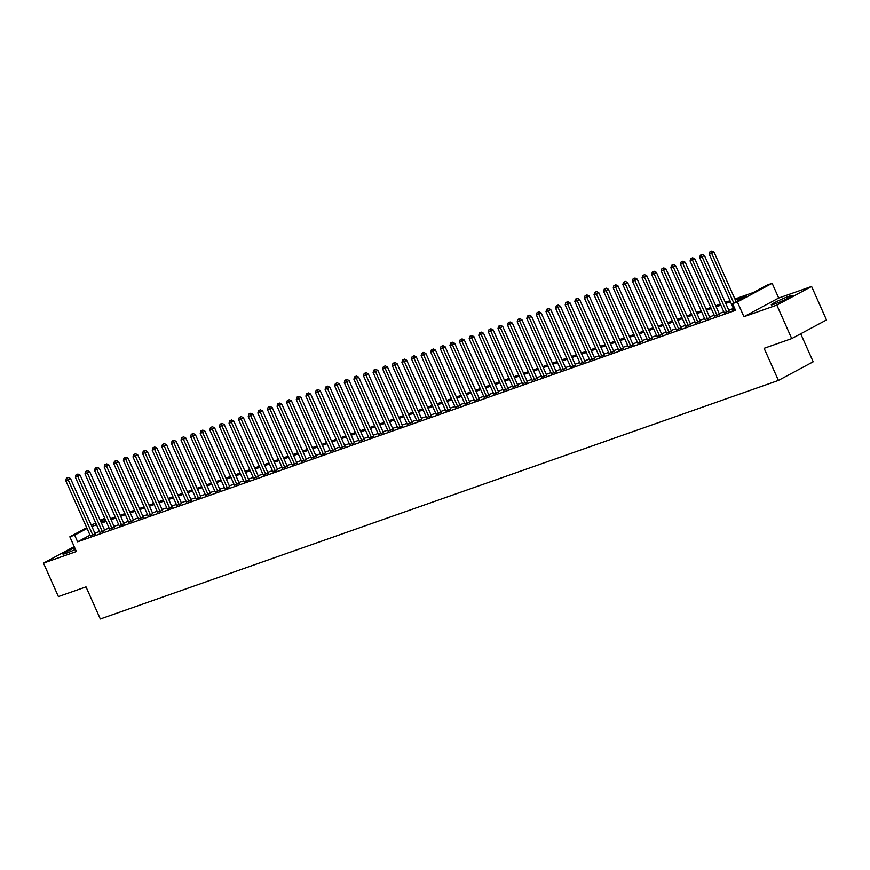 <?xml version="1.0" encoding="UTF-8"?>
<svg xmlns="http://www.w3.org/2000/svg" width="870" height="870" viewBox="0 0 870 870"><rect width="100%" height="100%" fill="white"/><g stroke="black" fill="none" stroke-linecap="round" stroke-linejoin="round"><path stroke-width="1.3" d="M789.057 296.257A11.462 0.881 -24 0 0 777.497 301.172A11.462 0.881 -24 0 0 771.255 304.848A11.462 0.881 -24 0 0 774.398 304.108A11.462 0.881 -24 0 0 785.958 299.193A11.462 0.881 -24 0 0 792.2 295.517A11.462 0.881 -24 0 0 789.057 296.257M74.744 547.828A11.462 0.881 -24 0 0 62.89 554.049A11.462 0.881 -24 0 0 66.044 553.32A11.462 0.881 -24 0 0 75.451 549.416M734.911 299.008L753.246 292.559L767.34 285.001L772.147 283.315L737.379 301.955L732.573 303.652L746.667 296.094L735.378 300.063M778.704 298.04L743.937 316.691L776.834 305.109L791.733 338.582L826.5 319.942L811.601 286.469L778.704 298.04L772.147 283.315M800.715 333.765L813.189 361.789L778.422 380.429L100.322 618.994L86.021 586.869L58.399 596.581L43.5 563.107L76.397 551.536L69.839 536.801L86.739 527.742M100.3 520.467L104.683 518.128M776.834 305.109L811.601 286.469M74.211 546.632L43.5 563.107M733.856 309.394L732.279 310.242L735.074 309.252M724.242 312.776L729.104 310.916M714.64 316.158L719.501 314.298M705.037 319.529L709.898 317.68M695.434 322.911L700.296 321.063M685.832 326.293L690.693 324.434M676.218 329.665L681.079 327.816M666.616 333.047L671.477 331.198M657.013 336.429L661.874 334.569M647.41 339.811L652.272 337.951M637.808 343.182L642.669 341.334M628.194 346.564L633.055 344.716M618.592 349.947L623.453 348.087M608.989 353.329L613.85 351.469M599.386 356.7L604.248 354.851M589.773 360.082L594.645 358.222M580.17 363.464L585.031 361.605M570.568 366.835L575.429 364.987M560.965 370.218L565.826 368.369M551.362 373.6L556.224 371.74M541.749 376.982L546.621 375.122M532.146 380.353L537.007 378.504M522.544 383.735L527.405 381.887M512.941 387.117L517.802 385.258M503.338 390.489L508.2 388.64M493.725 393.871L498.597 392.022M484.122 397.253L488.983 395.393M474.52 400.635L479.381 398.775M464.917 404.006L469.778 402.157M455.314 407.388L460.176 405.54M445.701 410.77L450.562 408.911M436.098 414.153L440.959 412.293M426.496 417.524L431.357 415.675M416.893 420.906L421.754 419.046M407.29 424.288L412.152 422.428M397.677 427.659L402.538 425.811M388.074 431.041L392.935 429.193M378.472 434.424L383.333 432.564M368.869 437.806L373.73 435.946M359.267 441.177L364.128 439.328M349.653 444.559L354.514 442.699M340.05 447.941L344.911 446.082M330.448 451.312L335.309 449.464M320.845 454.695L325.706 452.846M311.242 458.077L316.104 456.217M301.629 461.459L306.49 459.599M292.026 464.83L296.887 462.981M282.424 468.212L287.285 466.363M272.821 471.594L277.682 469.735M263.218 474.966L268.08 473.117M253.605 478.348L258.466 476.499M244.002 481.73L248.863 479.87M234.4 485.112L239.261 483.252M224.797 488.483L229.658 486.635M215.194 491.865L220.056 490.017M205.581 495.247L210.442 493.388M195.978 498.63L200.839 496.77M186.376 502.001L191.237 500.152M176.773 505.383L181.634 503.523M167.17 508.765L172.032 506.905M157.557 512.136L162.418 510.288M147.954 515.519L152.815 513.67M138.352 518.901L143.213 517.041M128.749 522.283L133.61 520.423M119.136 525.654L124.008 523.805M109.533 529.036L114.394 527.187M99.93 532.418L104.791 530.559M90.045 535.148L77.626 541.814L735.552 310.34L732.573 303.652M733.443 308.48L728.755 310.133M723.84 311.862L719.153 313.515M714.237 315.244L709.55 316.887M704.635 318.627L699.948 320.269M695.021 321.998L690.334 323.651M685.419 325.38L680.731 327.033M675.816 328.762L671.129 330.404M666.213 332.133L661.526 333.786M656.611 335.515L651.924 337.168M646.997 338.898L642.31 340.54M637.395 342.28L632.707 343.922M627.792 345.651L623.105 347.304M618.189 349.033L613.502 350.686M608.587 352.415L603.9 354.057M598.973 355.786L594.286 357.439M589.371 359.169L584.683 360.822M579.768 362.551L575.081 364.204M570.165 365.933L565.478 367.575M560.563 369.304L555.876 370.957M550.949 372.686L546.262 374.339M541.347 376.068L536.659 377.71M531.744 379.44L527.057 381.093M522.141 382.822L517.454 384.475M512.539 386.204L507.841 387.857M502.925 389.586L498.238 391.228M493.323 392.957L488.635 394.61M483.72 396.339L479.033 397.992M474.117 399.721L469.43 401.364M464.515 403.104L459.817 404.746M454.901 406.475L450.214 408.128M445.299 409.857L440.611 411.51M435.696 413.239L431.009 414.881M426.093 416.61L421.406 418.263M416.48 419.992L411.793 421.645M406.877 423.375L402.19 425.028M397.275 426.757L392.587 428.399M387.672 430.128L382.985 431.781M378.069 433.51L373.382 435.163M368.456 436.892L363.769 438.534M358.853 440.263L354.166 441.916M349.251 443.646L344.563 445.299M339.648 447.028L334.961 448.681M330.045 450.41L325.358 452.052M320.432 453.781L315.745 455.434M310.829 457.163L306.142 458.816M301.227 460.545L296.539 462.187M291.624 463.928L286.937 465.57M282.021 467.299L277.334 468.952M272.408 470.681L267.721 472.334M262.805 474.063L258.118 475.705M253.203 477.434L248.516 479.087M243.6 480.816L238.913 482.469M233.997 484.198L229.31 485.841M224.384 487.581L219.697 489.223M214.781 490.952L210.094 492.605M205.179 494.334L200.492 495.987M195.576 497.716L190.889 499.358M185.973 501.087L181.286 502.74M176.36 504.469L171.673 506.122M166.757 507.852L162.07 509.505M157.155 511.234L152.467 512.876M147.552 514.605L142.865 516.258M137.949 517.987L133.262 519.64M128.336 521.369L123.649 523.011M118.733 524.74L114.046 526.394M109.131 528.123L104.444 529.776M99.528 531.505L94.841 533.158M90.328 535.789L95.189 533.941M743.937 316.691L737.379 301.955M77.626 541.814L74.646 535.115L69.839 536.801M791.733 338.582L764.121 348.304L778.422 380.429M96.026 523.642L95.319 524.034L96.081 523.762M100.996 522.033L105.683 520.38M110.599 518.65L115.286 516.997M120.201 515.268L124.888 513.626M129.804 511.897L134.502 510.244M139.417 508.515L144.105 506.862M149.02 505.133L153.707 503.491M158.623 501.751L163.31 500.109M168.225 498.379L172.912 496.726M177.839 494.997L182.526 493.344M187.441 491.615L192.129 489.973M197.044 488.244L201.731 486.591M206.647 484.862L211.334 483.209M216.249 481.48L220.936 479.827M225.863 478.098L230.55 476.455M235.465 474.726L240.153 473.073M245.068 471.344L249.755 469.691M254.671 467.962L259.358 466.32M264.273 464.591L268.96 462.938M273.887 461.209L278.574 459.556M283.489 457.827L288.177 456.174M293.092 454.444L297.779 452.802M302.695 451.073L307.382 449.42M312.297 447.691L316.984 446.038M321.911 444.309L326.598 442.667M331.513 440.927L336.201 439.285M341.116 437.556L345.803 435.903M350.719 434.173L355.406 432.52M360.321 430.791L365.008 429.149M369.935 427.42L374.622 425.767M379.537 424.038L384.225 422.385M389.14 420.656L393.827 419.003M398.743 417.274L403.43 415.632M408.345 413.902L413.032 412.249M417.959 410.52L422.646 408.867M427.561 407.138L432.249 405.496M437.164 403.767L441.851 402.114M446.767 400.385L451.454 398.732M456.369 397.003L461.056 395.35M465.983 393.621L470.67 391.978M475.585 390.249L480.273 388.596M485.188 386.867L489.875 385.214M494.791 383.485L499.478 381.843M504.393 380.103L509.08 378.461M514.007 376.732L518.694 375.079M523.61 373.35L528.297 371.697M533.212 369.967L537.899 368.325M542.815 366.596L547.502 364.943M552.417 363.214L557.115 361.561M562.031 359.832L566.718 358.19M571.633 356.45L576.321 354.808M581.236 353.079L585.923 351.426M590.839 349.696L595.526 348.043M600.441 346.314L605.139 344.672M610.055 342.943L614.742 341.29M619.657 339.561L624.345 337.908M629.26 336.179L633.947 334.526M638.863 332.797L643.55 331.155M648.476 329.425L653.163 327.772M658.079 326.043L662.766 324.39M667.682 322.661L672.369 321.019M677.284 319.29L681.971 317.637M686.887 315.908L691.574 314.255M696.5 312.526L701.187 310.873M706.103 309.144L710.79 307.501M715.705 305.772L720.393 304.119M725.308 302.39L729.995 300.737M104.998 518.835L100.615 521.184M91.328 525.273L95.711 522.935M87.054 528.46L74.646 535.115M730.463 301.792L725.776 303.434M720.86 305.163L716.173 306.816M711.258 308.546L706.57 310.198M701.655 311.928L696.957 313.581M692.041 315.31L687.354 316.952M682.439 318.681L677.752 320.334M672.836 322.063L668.149 323.716M663.234 325.445L658.546 327.087M653.631 328.827L648.933 330.469M644.018 332.199L639.33 333.852M634.415 335.581L629.728 337.234M624.812 338.963L620.125 340.605M615.21 342.334L610.522 343.987M605.596 345.716L600.909 347.369M595.993 349.098L591.306 350.751M586.391 352.48L581.704 354.123M576.788 355.852L572.101 357.505M567.186 359.234L562.498 360.887M557.572 362.616L552.885 364.258M547.969 365.987L543.282 367.64M538.367 369.369L533.68 371.022M528.764 372.751L524.077 374.404M519.162 376.134L514.474 377.776M509.548 379.505L504.861 381.158M499.945 382.887L495.258 384.54M490.343 386.269L485.656 387.911M480.74 389.651L476.053 391.293M471.138 393.022L466.45 394.675M461.524 396.405L456.837 398.058M451.921 399.787L447.234 401.429M442.319 403.158L437.632 404.811M432.716 406.54L428.029 408.193M423.114 409.922L418.426 411.564M413.5 413.304L408.813 414.946M403.897 416.676L399.21 418.329M394.295 420.058L389.608 421.711M384.692 423.44L380.005 425.082M375.09 426.811L370.402 428.464M365.476 430.193L360.789 431.846M355.873 433.575L351.186 435.228M346.271 436.957L341.584 438.6M336.668 440.329L331.981 441.982M327.066 443.711L322.378 445.364M317.452 447.093L312.765 448.735M307.849 450.464L303.162 452.117M298.247 453.846L293.56 455.499M288.644 457.228L283.957 458.881M279.042 460.611L274.354 462.253M269.428 463.982L264.741 465.635M259.825 467.364L255.138 469.017M250.223 470.746L245.536 472.388M240.62 474.128L235.933 475.77M231.018 477.499L226.32 479.152M221.404 480.882L216.717 482.535M211.801 484.264L207.114 485.906M202.199 487.635L197.512 489.288M192.596 491.017L187.909 492.67M182.994 494.399L178.296 496.041M173.38 497.781L168.693 499.423M163.777 501.153L159.09 502.806M154.175 504.535L149.488 506.188M144.572 507.917L139.885 509.559M134.959 511.288L130.272 512.941M125.356 514.67L120.669 516.323M115.753 518.052L111.066 519.705M106.151 521.434L101.464 523.077M96.548 524.806L91.861 526.459M95.298 534.191L70.513 478.511L68.164 479.772L92.84 535.202M67.371 477.902L68.306 477.402L66.414 478.239L67.371 477.902L68.164 479.772L65.761 480.61L90.436 536.04M70.513 478.511L68.306 477.402M66.414 478.239L65.761 480.61M104.9 530.809L80.116 475.129L77.767 476.39L102.442 531.82M76.973 474.531L77.908 474.019L76.016 474.868L76.973 474.531L77.767 476.39L75.364 477.238L100.039 532.668M80.116 475.129L77.908 474.019M76.016 474.868L75.364 477.238M114.514 527.438L89.719 471.747L87.37 473.008L112.045 528.438M86.576 471.148L87.522 470.637L85.619 471.486L86.576 471.148L87.37 473.008L84.966 473.856L109.653 529.286M89.719 471.747L87.522 470.637M85.619 471.486L84.966 473.856M124.116 524.055L99.321 468.375L96.972 469.637L121.659 525.067M96.178 467.766L97.125 467.266L95.221 468.103L96.178 467.766L96.972 469.637L94.569 470.474L119.255 525.904M99.321 468.375L97.125 467.266M95.221 468.103L94.569 470.474M133.719 520.673L108.924 464.993L106.575 466.255L131.261 521.685M105.792 464.384L106.727 463.884L104.824 464.721L105.792 464.384L106.575 466.255L104.182 467.103L128.858 522.533M108.924 464.993L106.727 463.884M104.824 464.721L104.182 467.103M143.322 517.291L118.537 461.611L116.188 462.873L140.864 518.303M115.395 461.013L116.33 460.502L114.438 461.35L115.395 461.013L116.188 462.873L113.785 463.721L138.46 519.151M118.537 461.611L116.33 460.502M114.438 461.35L113.785 463.721M152.924 513.92L128.14 458.24L125.791 459.49L150.466 514.92M124.997 457.631L125.943 457.131L124.04 457.968L124.997 457.631L125.791 459.49L123.388 460.339L148.063 515.769M128.14 458.24L125.943 457.131M124.04 457.968L123.388 460.339M162.538 510.538L137.743 454.858L135.394 456.119L160.069 511.549M134.6 454.249L135.546 453.748L133.643 454.586L134.6 454.249L135.394 456.119L132.99 456.957L157.677 512.386M137.743 454.858L135.546 453.748M133.643 454.586L132.99 456.957M172.14 507.156L147.345 451.476L144.996 452.737L169.683 508.167M144.213 450.867L145.149 450.366L143.245 451.215L144.213 450.867L144.996 452.737L142.593 453.585L167.279 509.015M147.345 451.476L145.149 450.366M143.245 451.215L142.593 453.585M181.743 503.773L156.948 448.094L154.599 449.355L179.285 504.785M153.816 447.495L154.751 446.984L152.848 447.832L153.816 447.495L154.599 449.355L152.207 450.203L176.882 505.633M156.948 448.094L154.751 446.984M152.848 447.832L152.207 450.203M191.346 500.402L166.561 444.722L164.212 445.984L188.888 501.414M163.419 444.113L164.354 443.613L162.462 444.45L163.419 444.113L164.212 445.984L161.809 446.821L186.484 502.251M166.561 444.722L164.354 443.613M162.462 444.45L161.809 446.821M200.948 497.02L176.164 441.34L173.815 442.602L198.49 498.031M173.021 440.731L173.967 440.231L172.064 441.068L173.021 440.731L173.815 442.602L171.412 443.45L196.087 498.88M176.164 441.34L173.967 440.231M172.064 441.068L171.412 443.45M210.562 493.638L185.767 437.958L183.418 439.219L208.093 494.649M182.624 437.36L183.57 436.849L181.667 437.697L182.624 437.36L183.418 439.219L181.014 440.068L205.701 495.498M185.767 437.958L183.57 436.849M181.667 437.697L181.014 440.068M220.164 490.267L195.369 434.587L193.02 435.837L217.707 491.267M192.237 433.978L193.173 433.477L191.269 434.315L192.237 433.978L193.02 435.837L190.617 436.686L215.303 492.115M195.369 434.587L193.173 433.477M191.269 434.315L190.617 436.686M229.767 486.885L204.972 431.205L202.623 432.466L227.309 487.896M201.84 430.596L202.775 430.095L200.872 430.933L201.84 430.596L202.623 432.466L200.23 433.303L224.906 488.733M204.972 431.205L202.775 430.095M200.872 430.933L200.23 433.303M239.37 483.502L214.585 427.822L212.236 429.084L236.912 484.514M211.443 427.213L212.378 426.713L210.486 427.561L211.443 427.213L212.236 429.084L209.833 429.932L234.508 485.362M214.585 427.822L212.378 426.713M210.486 427.561L209.833 429.932M248.972 480.12L224.188 424.44L221.839 425.702L246.514 481.132M221.045 423.842L221.991 423.331L220.088 424.179L221.045 423.842L221.839 425.702L219.436 426.55L244.111 481.98M224.188 424.44L221.991 423.331M220.088 424.179L219.436 426.55M258.586 476.749L233.791 421.069L231.442 422.331L256.117 477.76M230.648 420.46L231.594 419.96L229.691 420.797L230.648 420.46L231.442 422.331L229.038 423.168L253.725 478.598M233.791 421.069L231.594 419.96M229.691 420.797L229.038 423.168M268.188 473.367L243.393 417.687L241.044 418.948L265.731 474.378M240.261 417.078L241.197 416.578L239.293 417.415L240.261 417.078L241.044 418.948L238.641 419.786L263.327 475.227M243.393 417.687L241.197 416.578M239.293 417.415L238.641 419.786M277.791 469.985L252.996 414.305L250.647 415.566L275.333 470.996M249.864 413.707L250.799 413.196L248.896 414.044L249.864 413.707L250.647 415.566L248.254 416.415L272.93 471.844M252.996 414.305L250.799 413.196M248.896 414.044L248.254 416.415M287.394 466.614L262.609 410.923L260.26 412.184L284.936 467.614M259.467 410.325L260.402 409.824L258.51 410.662L259.467 410.325L260.26 412.184L257.857 413.032L282.532 468.462M262.609 410.923L260.402 409.824M258.51 410.662L257.857 413.032M296.996 463.231L272.212 407.551L269.863 408.813L294.538 464.243M269.069 406.942L270.015 406.442L268.112 407.28L269.069 406.942L269.863 408.813L267.46 409.65L292.135 465.08M272.212 407.551L270.015 406.442M268.112 407.28L267.46 409.65M306.61 459.849L281.815 404.169L279.466 405.431L304.141 460.861M278.672 403.56L279.618 403.06L277.715 403.897L278.672 403.56L279.466 405.431L277.062 406.279L301.749 461.709M281.815 404.169L279.618 403.06M277.715 403.897L277.062 406.279M316.212 456.467L291.417 400.787L289.068 402.049L313.755 457.479M288.285 400.189L289.221 399.678L287.317 400.526L288.285 400.189L289.068 402.049L286.665 402.897L311.351 458.327M291.417 400.787L289.221 399.678M287.317 400.526L286.665 402.897M325.815 453.096L301.02 397.416L298.671 398.667L323.357 454.107M297.888 396.807L298.823 396.307L296.92 397.144L297.888 396.807L298.671 398.667L296.278 399.515L320.954 454.945M301.02 397.416L298.823 396.307M296.92 397.144L296.278 399.515M335.418 449.714L310.633 394.034L308.284 395.295L332.96 450.725M307.491 393.425L308.426 392.925L306.534 393.762L307.491 393.425L308.284 395.295L305.881 396.133L330.556 451.563M310.633 394.034L308.426 392.925M306.534 393.762L305.881 396.133M345.02 446.332L320.236 390.652L317.887 391.913L342.562 447.343M317.093 390.054L318.039 389.542L316.136 390.391L317.093 390.054L317.887 391.913L315.484 392.762L340.159 448.191M320.236 390.652L318.039 389.542M316.136 390.391L315.484 392.762M354.634 442.96L329.839 387.27L327.49 388.531L352.165 443.961M326.696 386.671L327.642 386.16L325.739 387.009L326.696 386.671L327.49 388.531L325.086 389.379L349.773 444.809M329.839 387.27L327.642 386.16M325.739 387.009L325.086 389.379M364.236 439.578L339.441 383.898L337.092 385.16L361.779 440.59M336.309 383.289L337.245 382.789L335.341 383.626L336.309 383.289L337.092 385.16L334.689 385.997L359.375 441.427M339.441 383.898L337.245 382.789M335.341 383.626L334.689 385.997M373.839 436.196L349.055 380.516L346.695 381.778L371.381 437.208M345.912 379.907L346.847 379.407L344.944 380.244L345.912 379.907L346.695 381.778L344.303 382.626L368.978 438.056M349.055 380.516L346.847 379.407M344.944 380.244L344.303 382.626M383.442 432.814L358.657 377.134L356.308 378.396L380.984 433.825M355.515 376.536L356.45 376.025L354.558 376.873L355.515 376.536L356.308 378.396L353.905 379.244L378.58 434.674M358.657 377.134L356.45 376.025M354.558 376.873L353.905 379.244M393.055 429.443L368.26 373.763L365.911 375.013L390.587 430.443M365.117 373.154L366.063 372.654L364.16 373.491L365.117 373.154L365.911 375.013L363.508 375.862L388.183 431.292M368.26 373.763L366.063 372.654M364.16 373.491L363.508 375.862M402.658 426.061L377.863 370.381L375.514 371.642L400.189 427.072M374.72 369.772L375.666 369.271L373.763 370.109L374.72 369.772L375.514 371.642L373.11 372.48L397.797 427.909M377.863 370.381L375.666 369.271M373.763 370.109L373.11 372.48M412.26 422.679L387.465 366.999L385.116 368.26L409.803 423.69M384.333 366.39L385.269 365.889L383.365 366.738L384.333 366.39L385.116 368.26L382.724 369.108L407.399 424.538M387.465 366.999L385.269 365.889M383.365 366.738L382.724 369.108M421.863 419.296L397.079 363.616L394.73 364.878L419.405 420.308M393.936 363.018L394.871 362.507L392.968 363.355L393.936 363.018L394.73 364.878L392.326 365.726L417.002 421.156M397.079 363.616L394.871 362.507M392.968 363.355L392.326 365.726M431.466 415.925L406.681 360.245L404.332 361.507L429.008 416.937M403.539 359.636L404.474 359.136L402.582 359.973L403.539 359.636L404.332 361.507L401.929 362.344L426.604 417.774M406.681 360.245L404.474 359.136M402.582 359.973L401.929 362.344M441.079 412.543L416.284 356.863L413.935 358.125L438.61 413.554M413.141 356.254L414.087 355.754L412.184 356.591L413.141 356.254L413.935 358.125L411.532 358.962L436.207 414.403M416.284 356.863L414.087 355.754M412.184 356.591L411.532 358.962M450.682 409.161L425.887 353.481L423.538 354.742L448.213 410.172M422.744 352.883L423.69 352.372L421.787 353.22L422.744 352.883L423.538 354.742L421.134 355.591L445.821 411.021M425.887 353.481L423.69 352.372M421.787 353.22L421.134 355.591M460.284 405.79L435.489 350.11L433.14 351.36L457.827 406.79M432.357 349.501L433.293 349L431.389 349.838L432.357 349.501L433.14 351.36L430.748 352.209L455.423 407.638M435.489 350.11L433.293 349M431.389 349.838L430.748 352.209M469.887 402.408L445.103 346.728L442.754 347.989L467.429 403.419M441.96 346.119L442.895 345.618L441.003 346.456L441.96 346.119L442.754 347.989L440.35 348.826L465.026 404.256M445.103 346.728L442.895 345.618M441.003 346.456L440.35 348.826M479.49 399.025L454.705 343.346L452.356 344.607L477.032 400.037M451.563 342.736L452.498 342.236L450.606 343.084L451.563 342.736L452.356 344.607L449.953 345.455L474.628 400.885M454.705 343.346L452.498 342.236M450.606 343.084L449.953 345.455M489.103 395.643L464.308 339.963L461.959 341.225L486.635 396.655M461.165 339.365L462.111 338.854L460.208 339.702L461.165 339.365L461.959 341.225L459.556 342.073L484.231 397.503M464.308 339.963L462.111 338.854M460.208 339.702L459.556 342.073M498.706 392.272L473.911 336.592L471.562 337.843L496.237 393.283M470.768 335.983L471.714 335.483L469.811 336.32L470.768 335.983L471.562 337.843L469.158 338.691L493.845 394.121M473.911 336.592L471.714 335.483M469.811 336.32L469.158 338.691M508.308 388.89L483.513 333.21L481.164 334.471L505.851 389.901M480.381 332.601L481.317 332.101L479.413 332.938L480.381 332.601L481.164 334.471L478.772 335.309L503.447 390.739M483.513 333.21L481.317 332.101M479.413 332.938L478.772 335.309M517.911 385.508L493.127 329.828L490.778 331.089L515.453 386.519M489.984 329.23L490.919 328.719L489.027 329.567L489.984 329.23L490.778 331.089L488.374 331.938L513.05 387.367M493.127 329.828L490.919 328.719M489.027 329.567L488.374 331.938M527.514 382.137L502.729 326.446L500.38 327.707L525.056 383.137M499.587 325.848L500.522 325.337L498.63 326.185L499.587 325.848L500.38 327.707L497.977 328.555L522.653 383.985M502.729 326.446L500.522 325.337M498.63 326.185L497.977 328.555M537.127 378.754L512.332 323.074L509.983 324.336L534.658 379.766M509.189 322.465L510.135 321.965L508.232 322.803L509.189 322.465L509.983 324.336L507.58 325.173L532.266 380.603M512.332 323.074L510.135 321.965M508.232 322.803L507.58 325.173M546.73 375.372L521.935 319.692L519.586 320.954L544.272 376.384M518.792 319.083L519.738 318.583L517.835 319.421L518.792 319.083L519.586 320.954L517.182 321.802L541.869 377.232M521.935 319.692L519.738 318.583M517.835 319.421L517.182 321.802M556.332 371.99L531.537 316.31L529.188 317.572L553.875 373.002M528.405 315.712L529.341 315.201L527.438 316.049L528.405 315.712L529.188 317.572L526.796 318.42L551.471 373.85M531.537 316.31L529.341 315.201M527.438 316.049L526.796 318.42M565.935 368.619L541.151 312.939L538.802 314.19L563.477 369.619M538.008 312.33L538.943 311.83L537.051 312.667L538.008 312.33L538.802 314.19L536.399 315.038L561.074 370.468M541.151 312.939L538.943 311.83M537.051 312.667L536.399 315.038M575.538 365.237L550.753 309.557L548.404 310.818L573.08 366.248M547.611 308.948L548.546 308.448L546.654 309.285L547.611 308.948L548.404 310.818L546.001 311.656L570.676 367.086M550.753 309.557L548.546 308.448M546.654 309.285L546.001 311.656M585.151 361.855L560.356 306.175L558.007 307.436L582.682 362.866M557.213 305.566L558.159 305.065L556.256 305.914L557.213 305.566L558.007 307.436L555.604 308.284L580.29 363.714M560.356 306.175L558.159 305.065M556.256 305.914L555.604 308.284M594.754 358.473L569.959 302.793L567.61 304.054L592.296 359.484M566.816 302.194L567.762 301.683L565.859 302.532L566.816 302.194L567.61 304.054L565.206 304.902L589.893 360.332M569.959 302.793L567.762 301.683M565.859 302.532L565.206 304.902M604.356 355.101L579.561 299.421L577.212 300.683L601.899 356.113M576.429 298.812L577.365 298.312L575.461 299.149L576.429 298.812L577.212 300.683L574.82 301.52L599.495 356.95M579.561 299.421L577.365 298.312M575.461 299.149L574.82 301.52M613.959 351.719L589.175 296.039L586.826 297.301L611.501 352.731M586.032 295.43L586.967 294.93L585.075 295.767L586.032 295.43L586.826 297.301L584.422 298.149L609.098 353.579M589.175 296.039L586.967 294.93M585.075 295.767L584.422 298.149M623.562 348.337L598.778 292.657L596.428 293.919L621.104 349.349M595.635 292.059L596.581 291.548L594.678 292.396L595.635 292.059L596.428 293.919L594.025 294.767L618.7 350.197M598.778 292.657L596.581 291.548M594.678 292.396L594.025 294.767M633.175 344.966L608.38 289.286L606.031 290.536L630.707 345.966M605.237 288.677L606.183 288.177L604.28 289.014L605.237 288.677L606.031 290.536L603.628 291.385L628.314 346.815M608.38 289.286L606.183 288.177M604.28 289.014L603.628 291.385M642.778 341.584L617.983 285.904L615.634 287.165L640.32 342.595M614.851 285.295L615.786 284.794L613.883 285.632L614.851 285.295L615.634 287.165L613.23 288.003L637.917 343.433M617.983 285.904L615.786 284.794M613.883 285.632L613.23 288.003M652.38 338.202L627.585 282.522L625.236 283.783L649.923 339.213M624.453 281.913L625.389 281.412L623.486 282.261L624.453 281.913L625.236 283.783L622.844 284.631L647.519 340.061M627.585 282.522L625.389 281.412M623.486 282.261L622.844 284.631M661.983 334.819L637.199 279.139L634.85 280.401L659.525 335.831M634.056 278.541L634.991 278.03L633.099 278.878L634.056 278.541L634.85 280.401L632.446 281.249L657.122 336.679M637.199 279.139L634.991 278.03M633.099 278.878L632.446 281.249M671.586 331.448L646.801 275.768L644.452 277.03L669.128 332.46M643.659 275.159L644.605 274.659L642.702 275.496L643.659 275.159L644.452 277.03L642.049 277.867L666.725 333.297M646.801 275.768L644.605 274.659M642.702 275.496L642.049 277.867M681.199 328.066L656.404 272.386L654.055 273.648L678.73 329.077M653.261 271.777L654.207 271.277L652.304 272.114L653.261 271.777L654.055 273.648L651.652 274.485L676.338 329.926M656.404 272.386L654.207 271.277M652.304 272.114L651.652 274.485M690.802 324.684L666.007 269.004L663.658 270.265L688.344 325.695M662.875 268.406L663.81 267.895L661.907 268.743L662.875 268.406L663.658 270.265L661.254 271.114L685.941 326.544M666.007 269.004L663.81 267.895M661.907 268.743L661.254 271.114M700.404 321.313L675.609 265.622L673.26 266.883L697.947 322.313M672.477 265.024L673.413 264.524L671.51 265.361L672.477 265.024L673.26 266.883L670.868 267.732L695.543 323.161M675.609 265.622L673.413 264.524M671.51 265.361L670.868 267.732M710.007 317.931L685.223 262.251L682.874 263.512L707.549 318.942M682.08 261.642L683.015 261.141L681.123 261.979L682.08 261.642L682.874 263.512L680.471 264.349L705.146 319.779M685.223 262.251L683.015 261.141M681.123 261.979L680.471 264.349M719.61 314.548L694.825 258.868L692.476 260.13L717.152 315.56M691.683 258.259L692.629 257.759L690.726 258.597L691.683 258.259L692.476 260.13L690.073 260.978L714.748 316.408M694.825 258.868L692.629 257.759M690.726 258.597L690.073 260.978M729.223 311.166L704.428 255.486L702.079 256.748L726.754 312.178M701.285 254.888L702.231 254.377L700.328 255.225L701.285 254.888L702.079 256.748L699.676 257.596L724.362 313.026M704.428 255.486L702.231 254.377M700.328 255.225L699.676 257.596M736.129 301.738L714.031 252.115L711.682 253.366L733.78 302.999M710.899 251.506L711.834 251.006L709.931 251.843L710.899 251.506L711.682 253.366L709.278 254.214L733.965 309.644M714.031 252.115L711.834 251.006M709.931 251.843L709.278 254.214"/></g></svg>
